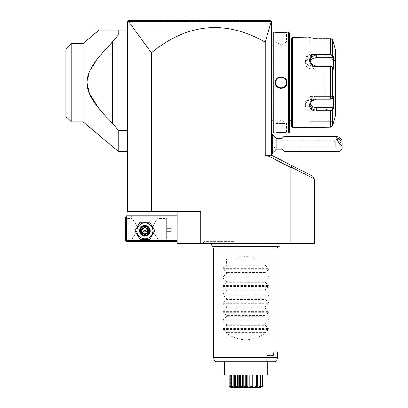 <?xml version="1.0" encoding="UTF-8"?>
<svg xmlns="http://www.w3.org/2000/svg" width="408" height="408" viewBox="0 0 408 408"><rect width="100%" height="100%" fill="white"/><g stroke="black" fill="none" stroke-linecap="round" stroke-linejoin="round"><path stroke-width="0.31" stroke-dasharray="2.04 1.53" d="M265.169 42.126L271.361 21.221L271.611 21.476L270.54 20.4L128.811 20.4L127.74 21.476L128.413 21.221L151.358 52.81C187.598 23.21 225.532 19.65 265.169 42.126L265.169 155.683L271.611 155.683L265.169 155.683L267.684 155.683L290.94 167.53L290.94 243.724L314.558 243.724L314.558 179.306L312.645 176.185L291.337 165.327L291.781 167.418L314.303 178.893M177.128 211.517L200.746 211.517L177.128 211.517L177.128 243.724L200.746 243.724L200.746 211.517L127.74 211.517L127.74 21.476L271.611 21.476L127.74 21.476L127.74 28.988L271.611 28.988L127.74 28.988L127.74 21.476L128.811 20.4L199.589 20.4L199.537 21.216L128.413 21.221M290.94 167.53L291.781 167.418M200.746 243.724L290.94 243.724M151.358 211.517L151.358 52.81M127.74 30.065L127.74 34.899L127.74 30.065L99.088 30.065M127.74 34.899L127.74 151.388L127.74 34.899L118.284 34.899L112.705 41.912L112.705 123.435L118.284 130.448L118.284 151.388M270.56 20.425L270.82 20.686M271.096 20.956L271.356 21.216L199.537 21.216M196.605 20.4L202.944 20.4M199.589 20.4L270.54 20.4L271.611 21.476L271.611 155.683M291.337 165.327L272.411 155.683L267.684 155.683M271.611 21.476L271.611 28.988L271.611 21.476M271.611 148.282L271.611 134.849L271.611 152.464L271.611 148.282L272.687 148.792L272.687 138.955L271.611 139.465M271.611 85.833L271.611 79.519L271.611 85.833L272.039 85.787L272.039 90.168L271.611 90.168L271.611 130.988L271.611 90.168M271.611 75.179L271.611 34.359L271.611 75.179L272.039 75.179L272.039 34.787L271.611 34.359L271.611 33.93L271.611 34.359L271.611 33.93L271.611 34.359L272.039 34.787L272.039 34.359L271.611 33.93L272.039 34.359L272.039 34.787L271.611 34.359L272.039 34.787L271.611 33.93M271.611 131.417L272.039 130.988L272.039 130.56L271.611 131.417L271.611 130.988L271.611 131.417L271.611 130.988L271.611 131.417L272.039 130.988L272.039 90.168M276.19 149.241L276.19 138.506M272.641 138.934L272.641 134.252M272.641 153.495L272.641 148.813M272.687 138.955L272.687 134.252M272.687 153.495L272.687 148.792M272.687 141.188L272.687 146.559L272.687 141.188L271.611 141.188L271.611 143.876L271.611 141.188L272.687 141.188M271.611 146.559L271.611 143.876L271.611 146.559L272.687 146.559L271.611 146.559M272.687 143.876L271.611 143.876L272.687 143.876M281.979 138.506L281.979 149.241M284.126 151.388L284.126 136.359M339.961 137.69L339.961 151.388M342.108 149.241L342.108 140.316M335.667 143.402L336.136 146.314L335.667 147.094L335.667 140.877L334.713 140.653L334.387 141.086L335.667 143.402L335.667 147.094L271.611 147.094L271.611 140.653L271.611 147.094M336.09 144.871L336.09 146.37A2.683 0.949 49.1 0 0 336.274 146.288A2.683 0.949 49.1 0 0 336.411 145.901A2.683 0.949 -130.9 0 0 336.09 144.871L335.667 140.877M272.039 130.56L271.611 130.988M272.039 34.787L271.611 34.359M272.039 75.179L272.039 79.56L271.611 79.519M272.039 79.56L272.039 85.787M272.039 82.676L272.039 44.666L272.039 82.676M272.085 45.099L272.085 120.248M273.115 132.493L273.115 32.854M276.614 133.008L275.369 133.136L275.798 132.707C275.431 132.345 286.9 132.34 286.533 132.707C286.9 132.345 275.436 132.34 275.798 132.707L275.798 123.476L286.533 123.476L286.533 132.707L286.931 133.13M284.983 132.947L283.259 132.84M281.959 132.804L281.189 132.799M280.541 132.799L278.98 132.845M277.853 132.906L277.241 132.952M273.758 133.136L273.758 32.212M286.967 32.212L286.533 32.64L286.967 32.212L286.533 32.64L286.533 41.876L275.798 41.876L281.168 45.099L286.533 41.876L275.798 41.876L275.798 32.64C275.431 33.007 286.9 33.007 286.533 32.64C286.9 33.007 275.436 33.007 275.798 32.64L275.517 32.227M275.885 32.268L276.201 32.298M276.599 32.339L277.323 32.4M277.782 32.436L279.077 32.507M280.322 32.543L281.596 32.548M281.663 32.548L283.31 32.502M285.228 32.385L286.487 32.263M286.533 32.258L286.931 32.217M288.573 133.136L288.573 32.212M281.158 88.521L285.258 86.817L286.967 82.676L285.483 78.769L281.8 76.862M281.189 76.826L277.083 78.525L275.369 82.676L276.853 86.583L280.536 88.485M289.221 132.493L289.221 32.854M289.221 45.099L289.221 120.248L289.221 45.099M291.582 45.099L291.582 120.248L291.582 45.099M291.582 126.694L291.582 38.653M316.276 126.806L330.5 126.806L332.163 125.516L330.5 126.806L316.276 126.806L309.835 127.337L316.276 126.806L316.276 121.324L309.835 121.324L316.276 121.324L316.276 126.806M332.576 110.119L332.576 125.628L332.163 125.516L333.27 121.324L316.276 121.324L333.27 121.324L332.163 125.516L332.576 125.628L330.5 127.23L330.5 110.961L332.576 110.119L332.163 109.676L333.27 107.579L311.982 107.579A6.441 5.579 0 0 1 305.541 102A6.441 5.579 0 0 1 311.982 96.421L311.982 99.159L307.438 100.919L305.541 105.004L307.433 108.824L311.982 110.318L330.5 110.318L332.163 109.676M333.27 107.579L333.713 107.967L333.713 96.033L332.576 98.185L330.5 99.159L311.982 98.945C303.164 98.797 303.113 111.67 311.982 110.961L316.276 110.961M332.163 66.83L333.27 68.927L311.982 68.927A6.441 5.579 180 0 1 305.541 63.347A6.441 5.579 180 0 1 311.982 57.768L311.982 55.029L307.438 56.518L305.541 60.343L307.438 64.428L311.982 66.188L330.5 66.188L332.576 67.162L333.713 69.314L333.27 68.927L316.276 68.927A6.441 5.579 180 0 1 309.835 63.347A6.441 5.579 180 0 1 310.07 61.853M332.163 39.831L330.5 38.541L316.276 38.541L309.835 38.01L316.276 38.541L330.5 38.541L332.163 39.831L333.27 44.023L332.163 39.831L332.576 39.719L332.163 39.831M309.835 44.023L333.713 44.023L309.835 44.023L309.606 37.607M310.544 37.74L310.937 37.791M311.375 37.842L311.967 37.903M312.645 37.964L313.15 38.005M313.747 38.041L314.629 38.087M315.991 38.117L330.5 38.117L332.576 39.719L332.576 55.228L330.5 54.386L330.5 55.029L311.982 55.029L311.982 54.386C303.149 53.662 303.129 66.535 311.982 66.402L330.5 66.402L332.576 67.162L333.713 69.314L333.713 57.38L333.27 57.768L311.982 57.768M331.954 66.591L332.576 67.162L332.576 98.185L330.5 98.945L311.982 98.945M315.991 127.235L314.588 127.265M313.788 127.301L313.099 127.347M312.686 127.378L311.962 127.444M311.375 127.505L310.921 127.556M310.559 127.602L309.58 127.74M292.653 127.77L292.653 37.577M332.163 98.517L333.27 96.421L332.163 98.517L332.576 98.185L331.954 98.756M333.713 121.324L333.27 121.324L333.713 121.324M310.07 103.494A6.441 5.579 0 0 1 309.835 102A6.441 5.579 0 0 1 316.276 96.421L333.27 96.421L333.713 96.033L333.27 96.421L311.982 96.421M332.785 55.621L332.576 55.228L332.163 55.672L330.5 55.029M333.581 57.13L333.407 56.804M335.6 114.883L335.6 50.465M333.407 108.543L333.581 108.217M335.6 104.897L335.6 60.45L335.6 104.897A0.428 0.428 180 0 0 335.172 104.468L335.121 60.879L335.121 104.468L325.079 110.267L325.079 55.08L325.079 110.267M325.079 55.08L335.172 60.879L335.172 104.468L335.172 60.879A0.428 0.428 -0 0 0 335.6 60.45M333.27 57.768L332.163 55.672M275.798 82.676C275.436 89.597 286.906 89.576 286.533 82.676C286.9 75.75 275.425 75.771 275.798 82.676A5.37 5.37 0 0 1 281.168 77.306A5.37 5.37 0 0 1 286.533 82.676A5.37 5.37 0 0 1 281.168 88.041A5.37 5.37 0 0 1 275.798 82.676L275.369 82.676M275.798 123.476L286.533 123.476L281.168 120.248L275.798 123.476M286.523 83.043A5.37 5.37 0 0 1 286.482 83.416M285.692 85.558A5.37 5.37 0 0 1 285.473 85.879M284.973 86.46A5.37 5.37 0 0 1 284.391 86.965M284.075 87.19A5.37 5.37 0 0 1 283.754 87.378M283.744 87.383A5.37 5.37 0 0 1 283.397 87.557M282.678 87.827A5.37 5.37 0 0 1 281.928 87.99M281.546 88.031A5.37 5.37 0 0 1 280.78 88.026M280.398 87.985A5.37 5.37 0 0 1 280.041 87.924M280.021 87.919A5.37 5.37 0 0 1 279.648 87.822M278.929 87.552A5.37 5.37 0 0 1 278.587 87.383M278.572 87.373A5.37 5.37 0 0 1 278.256 87.184M277.94 86.965A5.37 5.37 0 0 1 277.358 86.455M277.098 86.175A5.37 5.37 0 0 1 276.634 85.552M276.272 84.874A5.37 5.37 0 0 1 276.007 84.155M275.849 83.411A5.37 5.37 0 0 1 275.813 83.043M286.523 82.304A5.37 5.37 0 0 0 286.482 81.937M286.329 81.192A5.37 5.37 0 0 0 286.064 80.473M285.697 79.795A5.37 5.37 0 0 0 285.238 79.172M284.978 78.892A5.37 5.37 0 0 0 284.396 78.382M284.08 78.163A5.37 5.37 0 0 0 283.764 77.974M283.749 77.969A5.37 5.37 0 0 0 283.402 77.795M282.683 77.525A5.37 5.37 0 0 0 282.31 77.428M282.29 77.423A5.37 5.37 0 0 0 281.933 77.362M281.556 77.321A5.37 5.37 0 0 0 280.786 77.321M280.408 77.362A5.37 5.37 0 0 0 279.653 77.52M278.934 77.79A5.37 5.37 0 0 0 278.593 77.964M278.577 77.969A5.37 5.37 0 0 0 278.261 78.163M277.945 78.382A5.37 5.37 0 0 0 277.364 78.887M276.859 79.468A5.37 5.37 0 0 0 276.639 79.789M275.849 81.931A5.37 5.37 0 0 0 275.813 82.304M127.74 130.448L118.284 130.448M118.284 34.899L118.284 30.065M110.859 43.763L107.156 47.583M106.804 47.955L104.698 50.22M99.236 56.498L89.531 71.548L87.062 82.676M99.011 108.574L99.695 109.405M104.693 115.122L105.616 116.122M110.859 121.584L112.705 123.435M83.094 121.864L83.094 43.483M71.262 121.864L71.262 43.483M65.892 48.853L65.892 116.494M279.735 243.724L211.951 243.724L279.735 243.724M235.273 243.724L202.73 243.724L235.273 243.724L234.034 241.577L203.969 241.577L234.034 241.577M177.128 240.506L177.128 215.812L177.128 241.577L177.128 240.506L126.664 240.506L126.128 241.041L125.588 240.506L125.588 216.883L126.664 215.812L177.128 215.812M152.903 230.841A7.987 7.987 0 0 0 144.916 222.855A7.987 7.987 0 0 0 136.93 230.841A7.987 7.987 0 0 0 144.916 238.828A7.987 7.987 0 0 0 152.903 230.841A7.987 7.987 0 0 0 144.916 222.855A7.987 7.987 0 0 0 136.93 230.841A7.987 7.987 0 0 0 144.916 238.828A7.987 7.987 0 0 0 152.903 230.841A7.987 7.987 0 0 0 144.916 222.855A7.987 7.987 0 0 0 136.93 230.841A7.987 7.987 0 0 0 144.916 238.828A7.987 7.987 0 0 0 152.903 230.841M126.128 241.041L126.664 241.577L177.128 241.577M158.875 241.577L130.958 241.577L158.875 241.577L157.799 240.506L132.034 240.506L157.799 240.506L157.799 238.894C158.523 239.776 152.628 232.994 152.791 228.888C152.291 224.839 158.534 217.566 157.799 218.494C158.523 217.612 152.628 224.395 152.791 228.5C152.291 232.55 158.534 239.822 157.799 238.894L166.388 238.894L166.969 238.313L166.928 219.076L166.928 238.313M126.664 240.506L126.664 216.883L177.128 216.883M126.664 216.883L126.128 216.347M158.875 215.812L130.958 215.812L158.875 215.812L157.799 216.883L157.799 218.494L166.388 218.494L166.388 238.894L166.388 218.494L166.969 219.076L166.969 238.313L166.928 219.076M125.588 218.494L125.588 238.894L125.588 218.494L132.034 218.494C131.305 217.602 137.205 224.4 137.042 228.506C137.542 232.55 131.305 239.812 132.034 238.894C131.305 239.787 137.205 232.994 137.042 228.888C137.542 224.839 131.305 217.576 132.034 218.494L132.034 216.883L157.799 216.883L132.034 216.883L130.958 215.812M125.588 238.894L132.034 238.894L132.034 240.506L130.958 241.577M149.425 230.841C149.7 236.655 140.133 236.655 140.408 230.841C140.133 225.027 149.7 225.027 149.425 230.841C149.7 225.027 140.133 225.027 140.408 230.841C140.133 236.655 149.7 236.655 149.425 230.841A4.508 4.508 0 0 0 144.916 226.333A4.508 4.508 0 0 0 140.408 230.841A4.508 4.508 0 0 0 144.916 235.35A4.508 4.508 0 0 0 149.425 230.841A4.508 4.508 0 0 0 144.916 226.333A4.508 4.508 0 0 0 140.408 230.841A4.508 4.508 0 0 0 144.916 235.35A4.508 4.508 0 0 0 149.425 230.841M166.928 231.377L166.928 226.012L166.928 231.377L171.222 231.377L171.222 228.694L171.222 231.377L166.928 231.377M166.928 228.694L171.222 228.694L171.222 226.012L171.222 228.694L166.928 228.694M166.928 226.012L171.222 226.012L166.928 226.012M149.211 230.841A4.294 4.294 0 0 1 144.916 235.136A4.294 4.294 0 0 1 140.622 230.841A4.294 4.294 0 0 1 144.916 226.547A4.294 4.294 0 0 1 149.211 230.841A4.294 4.294 0 0 0 144.916 226.547A4.294 4.294 0 0 0 140.622 230.841A4.294 4.294 0 0 0 144.916 235.136A4.294 4.294 0 0 0 149.211 230.841M154.836 230.841L149.874 222.253L139.959 222.253L134.997 230.841L139.959 239.43L149.874 239.43L154.836 230.841L149.874 222.253L139.959 222.253L134.997 230.841L139.959 239.43L149.874 239.43L154.836 230.841L149.874 222.253L139.959 222.253L134.997 230.841L139.959 239.43L149.874 239.43L154.836 230.841M139.546 230.841A5.37 5.37 0 0 1 144.916 225.476A5.37 5.37 0 0 1 150.287 230.841A5.37 5.37 0 0 1 144.916 236.212A5.37 5.37 0 0 1 139.546 230.841A5.37 5.37 0 0 1 144.916 225.476A5.37 5.37 0 0 1 150.287 230.841A5.37 5.37 0 0 0 144.916 225.476A5.37 5.37 0 0 0 139.546 230.841A5.37 5.37 0 0 0 144.916 236.212A5.37 5.37 0 0 0 150.287 230.841A5.37 5.37 0 0 1 144.916 236.212A5.37 5.37 0 0 1 139.546 230.841M140.087 230.841A4.83 4.83 0 0 0 144.916 235.676A4.83 4.83 0 0 0 149.746 230.841A4.83 4.83 0 0 0 144.916 226.012A4.83 4.83 0 0 0 140.087 230.841M148.216 232.749L144.916 234.651L141.617 232.749L141.617 228.939L142.168 229.255L144.916 227.669L147.665 229.255L147.665 232.427L144.916 234.014L142.168 232.427L142.168 229.255L144.916 230.841L144.916 227.669L142.168 229.255L142.168 232.427L144.916 230.841L144.916 234.014L147.665 232.427L144.916 230.841L147.665 229.255L144.916 227.669L147.665 229.255L147.665 232.427L147.665 229.255L148.216 228.939L148.216 232.749L147.665 232.427M141.617 232.749L142.168 232.427L144.916 234.014L142.168 232.427L142.168 229.255M144.916 234.651L144.916 234.014M141.617 228.939L144.916 227.032L144.916 227.669M213.547 246.692A1.913 1.913 0 0 0 214.256 246.554L277.43 246.554A1.913 1.913 0 0 0 278.139 246.692L213.547 246.692M277.465 246.692L214.22 246.692M213.634 248.88L278.052 248.88M273.238 352.17L277.603 352.17L273.238 352.17L273.758 352.17L273.238 352.17L272.687 353.241L273.238 352.17L273.574 355.847L273.238 352.17M277.603 352.17L277.603 357.535L213.634 357.535M276.68 360.932L275.599 361.83L266.633 361.83L266.633 353.241L272.687 353.241L266.633 353.241L266.633 354.715L266.72 353.828L267.005 355.526L272.891 355.526L272.687 353.241L272.891 355.526L273.574 355.847L266.643 355.847L273.284 355.847L272.891 355.526L267.005 355.526L267.158 355.847L266.72 353.828L266.633 355.847L267.317 355.847L266.633 355.847L266.633 361.83L224.369 361.83L267.317 361.83L267.317 355.847M224.369 374.957L267.317 374.957M229.005 374.957L230.653 374.957L229.005 374.957M229.204 374.957L231.795 374.957L229.204 374.957L229.112 386.31L230.653 387.09M231.412 374.957L235.36 374.957L231.412 374.957L231.168 386.31L232.254 386.82M235.36 374.957L240.572 374.957L235.36 374.957L235.36 386.029L234.993 386.31L234.472 386.029L234.472 374.957M240.572 374.957L246.422 374.957L240.572 374.957L240.572 386.029L240.128 386.31L239.486 386.029L239.486 374.957M246.422 374.957L252.2 374.957L246.422 374.957L246.422 386.029L245.947 386.31L245.264 386.029L245.264 374.957M252.2 374.957L257.208 374.957L252.2 374.957L252.2 386.029L251.761 386.31L252.94 387.508M257.208 374.957L260.85 374.957L257.05 374.957L257.31 374.957L257.208 386.029L256.856 386.31L256.326 386.029L256.326 374.957M260.85 374.957L262.681 374.957L259.891 374.957L260.85 374.957L260.85 386.034M262.681 374.957L261.033 374.957L262.681 374.957L262.681 386.029L261.033 387.274L261.033 374.957L261.043 387.212L260.717 387.544M231.341 386.692L231.341 374.957L231.163 387.131M230.836 386.034L231.795 387.274L231.795 374.957L231.795 387.274L231.341 387.274M231.795 387.146L230.836 386.029L230.836 374.957M234.376 374.957L234.636 387.274L234.636 374.957L234.636 387.274L233.779 387.274L233.779 374.957M238.823 387.274L238.823 374.957L238.823 387.269L237.675 387.274L237.675 374.957M252.863 387.274L252.863 374.957L252.863 387.269L254.011 387.274L254.011 374.957M259.432 386.82L260.518 386.31L260.273 386.029L257.902 387.274L257.05 387.274L257.05 374.957L257.05 387.274L257.31 374.957M261.033 387.09L262.574 386.31L262.482 386.029L259.891 387.274L259.891 374.957L259.891 387.274L260.85 386.029L259.855 387.192M260.345 386.692L260.345 387.274M262.681 386.029L261.033 387.274L261.033 374.957M262.574 386.31L262.247 386.549M262.482 386.029L262.482 374.957M260.273 386.029L260.273 374.957M257.902 387.274L257.902 374.957M256.326 386.029L254.011 387.274M252.792 386.707L252.2 386.029M251.114 374.957L251.114 386.029L251.761 386.31M251.114 386.029L249.135 387.274L249.135 374.957M249.135 387.274L247.829 387.274L247.829 374.957M247.829 387.274L246.422 386.029M245.264 386.029L243.856 387.274L243.856 374.957M243.856 387.274L242.551 387.274L242.551 374.957M242.551 387.274L240.572 386.029M239.43 386.045L238.894 386.697M237.675 387.274L235.36 386.029M233.779 387.274L231.412 386.029M230.836 386.029L231.535 386.83L230.836 386.029M230.653 386.748L229.204 386.029M229.005 386.029L230.653 387.274L229.112 386.31M230.653 374.957L230.637 387.212L230.969 387.544M231.249 387.355L231.673 387.508M232.29 386.835L232.723 387.024M232.841 387.075L233.381 387.284M234.937 387.121L234.829 386.31M235.309 386.468L235.727 386.672M236.186 386.886L238.241 387.539M238.66 387.524L239.797 386.57M240.424 386.488L240.985 386.804M241.077 386.85L241.388 387.008M241.465 387.044L241.801 387.197M242.026 387.284L242.796 387.503M246.611 386.85L248.008 387.508M248.283 387.539L248.712 387.529M248.763 387.524L249.9 387.192M250.701 386.804L251.277 386.478M253.057 387.529L253.445 387.539M253.664 387.508L254.199 387.386M255.969 386.667L256.306 386.504M256.856 386.315L256.79 386.595M256.785 386.631L256.744 387.065M256.897 387.447L257.882 387.427M257.933 387.411L259.396 386.835M259.82 387.238L259.855 387.544M224.369 361.83L275.599 361.83M234.279 258.759L257.407 258.759C249.696 255.882 241.99 255.882 234.279 258.759L226.516 258.759L226.516 265.195L222.865 268.393L222.865 269.305L226.516 272.503L226.516 273.788L222.865 276.986L222.865 277.894L226.516 281.092L226.516 282.377L222.865 285.575L222.865 286.487L226.516 289.685L226.516 290.965L222.865 294.163L222.865 295.076L226.516 298.274L226.516 299.554L222.865 302.751L222.865 303.664L226.516 306.862L226.516 308.147L222.865 311.345L222.865 312.253L226.516 315.45L226.516 316.736L222.865 319.933L222.865 320.841L226.516 324.039L226.516 325.324L222.865 328.522L222.865 329.435L226.516 332.632L226.516 333.27L265.169 333.27C252.287 341.991 239.399 341.991 226.516 333.27M222.865 329.435L268.821 329.435L265.169 332.632L265.169 333.27M268.821 329.435L268.821 328.522L265.169 325.324L226.516 325.324M222.865 320.841L268.821 320.841L265.169 324.039L265.169 325.324M268.821 320.841L268.821 319.933L265.169 316.736L226.516 316.736M222.865 312.253L268.821 312.253L265.169 315.45L265.169 316.736M268.821 312.253L268.821 311.345L265.169 308.147L226.516 308.147M222.865 303.664L268.821 303.664L265.169 306.862L265.169 308.147M268.821 303.664L268.821 302.751L265.169 299.554L226.516 299.554M222.865 295.076L268.821 295.076L265.169 298.274L265.169 299.554M268.821 295.076L268.821 294.163L265.169 290.965L226.516 290.965M222.865 286.487L268.821 286.487L265.169 289.685L265.169 290.965M268.821 286.487L268.821 285.575L265.169 282.377L226.516 282.377M222.865 277.894L268.821 277.894L265.169 281.092L265.169 282.377M268.821 277.894L268.821 276.986L265.169 273.788L226.516 273.788M222.865 269.305L268.821 269.305L265.169 272.503L265.169 273.788M268.821 269.305L268.821 268.393L265.169 265.195L226.516 265.195M257.407 258.759L265.169 258.759L265.169 265.195M265.169 332.632L226.516 332.632M265.169 324.039L226.516 324.039M265.169 315.45L226.516 315.45M265.169 306.862L226.516 306.862M265.169 298.274L226.516 298.274M265.169 289.685L226.516 289.685M265.169 281.092L226.516 281.092M265.169 272.503L226.516 272.503M226.516 258.759L265.169 258.759M202.73 243.724L203.969 241.577M272.039 46.17L271.611 46.17M330.5 38.117L330.5 54.386M316.276 38.117L316.276 44.023L316.276 38.117M330.5 66.188L330.5 99.159M311.982 66.402L311.982 68.927M311.982 110.961L311.982 107.579M330.5 110.961L330.5 110.318M309.407 127.77L309.835 127.337L309.407 127.77L309.835 127.337L309.835 121.324M316.276 99.159L316.276 96.421M316.276 68.927L316.276 66.188M286.967 82.676L286.533 82.676M144.916 227.032L148.216 228.939M276.65 361.034L214.567 361.034M222.865 328.522L268.821 328.522M222.865 319.933L268.821 319.933M222.865 311.345L268.821 311.345M222.865 302.751L268.821 302.751M222.865 294.163L268.821 294.163M222.865 285.575L268.821 285.575M222.865 276.986L268.821 276.986M222.865 268.393L268.821 268.393M272.687 135.339A9.665 9.665 0 0 0 271.922 134.977M271.922 152.776A9.665 9.665 0 0 0 272.687 152.408M336.274 146.288L340.828 142.341M334.504 140.719L337.314 138.286M334.713 140.653L271.611 140.653M275.369 133.136L275.798 132.707L275.369 133.136M286.967 133.136L286.533 132.707L286.967 133.136M309.835 105.004L309.835 102M309.835 60.343L309.835 63.347M305.541 60.343L305.541 63.347M305.541 105.004L305.541 102M275.369 32.212L275.798 32.64L275.369 32.212M260.146 386.83L260.85 386.029L260.146 386.83M273.758 355.847L273.758 352.17"/><path stroke-width="0.61" d="M199.589 20.4L199.537 21.216L128.413 21.221L128.066 21.145L128.811 20.4L270.56 20.425M196.605 20.4L128.811 20.4L127.74 21.476L127.74 211.517L151.358 211.517L151.358 52.81C187.598 23.21 225.532 19.65 265.169 42.126L265.169 155.683L272.411 155.683L291.337 165.327L291.781 167.418L290.94 167.53L267.684 155.683M128.413 21.221L151.358 52.81M291.337 165.327L312.645 176.185L314.558 179.306L314.558 243.724L290.94 243.724L290.94 167.53M290.94 243.724L177.128 243.724L177.128 211.517M151.358 211.517L200.746 211.517L200.746 243.724M314.303 178.893L291.781 167.418M270.82 20.686L271.096 20.956M199.537 21.216L271.361 21.221L270.54 20.4L202.944 20.4M271.611 155.683L271.611 21.476L271.361 21.221L265.169 42.126M272.687 135.339A9.665 9.665 0 0 1 276.19 138.506L276.19 146.559A9.665 4.83 180 0 1 272.687 148.14M272.687 152.408A9.665 9.665 0 0 0 276.19 149.241L276.19 146.559M272.641 134.252L272.687 153.495L272.687 134.252L271.611 135.283M276.19 149.241L281.979 149.241L281.979 138.506L284.126 136.359L284.126 151.388L339.961 151.388L339.961 144.478L342.108 145.574L342.108 149.241L339.961 151.388M284.126 136.359L336.671 136.359L339.961 137.69L342.108 140.316L342.108 145.574M336.671 136.359L335.82 138.256L339.961 144.478M337.171 138.669A2.683 0.949 49.1 0 0 338.706 141.316A2.683 0.949 49.1 0 0 340.828 142.341A2.683 0.949 49.1 0 0 340.966 141.959A2.683 0.949 49.1 0 0 339.436 139.312A2.683 0.949 49.1 0 0 337.314 138.286A2.683 0.949 49.1 0 0 337.171 138.669M271.611 85.833L272.039 85.787L272.039 130.988L271.611 131.417M272.039 130.56L271.611 130.988M272.039 85.787L272.039 79.56L271.611 79.519M271.611 33.93L272.039 34.359L272.039 79.56M272.039 34.787L271.611 34.359M273.115 120.248L272.085 120.248L272.039 44.666M273.115 45.099L272.085 45.099M273.115 32.854L273.115 132.493L273.758 133.136L275.369 133.136C275.028 132.768 287.303 132.768 286.967 133.136L288.573 133.136L288.573 32.212L286.967 32.212C287.303 32.579 275.033 32.579 275.369 32.212L273.758 32.212L273.115 32.854M273.758 32.212L273.758 133.136M286.967 82.676C287.288 90.239 275.023 90.204 275.369 82.676C275.043 75.108 287.309 75.143 286.967 82.676L286.533 82.676C286.9 89.597 275.425 89.576 275.798 82.676C275.436 75.75 286.906 75.771 286.533 82.676A5.37 5.37 0 0 1 286.523 83.043M286.931 133.13L286.595 133.095M286.38 133.074L284.983 132.947M283.259 132.84L281.959 132.804M281.189 132.799L280.541 132.799M278.98 132.845L277.853 132.906M277.241 132.952L276.614 133.008M275.517 32.227L275.885 32.268M276.201 32.298L276.599 32.339M277.323 32.4L277.782 32.436M279.077 32.507L280.322 32.543M283.31 32.502L285.228 32.385M281.8 76.862L281.189 76.826M280.536 88.485L281.158 88.521M288.573 32.212L289.221 32.854L289.221 132.493L288.573 133.136M291.582 45.099L289.221 45.099M291.582 120.248L289.221 120.248M292.653 127.77L292.653 37.577L291.582 38.653L291.582 126.694L292.653 127.77L330.5 127.23L332.576 125.628L333.877 121.324L332.576 125.628L332.576 110.119L330.5 110.961L316.276 110.961C307.443 111.685 307.423 98.812 316.276 98.945L330.5 98.945L332.576 98.185L333.713 96.033L333.713 107.967L332.576 110.119L332.163 109.676L330.5 110.318L316.276 110.318L311.732 108.829L309.835 105.004L311.732 100.919L316.276 99.159L330.5 99.159L332.163 98.517M333.877 121.324L335.6 114.883L335.6 50.465L332.576 39.719L332.576 55.228L333.713 57.38L333.713 69.314L332.576 67.162L330.5 66.402L316.276 66.402C307.459 66.555 307.408 53.678 316.276 54.386L330.5 54.386L332.576 55.228L332.163 55.672L333.27 57.768L316.276 57.768A6.441 5.579 180 0 0 310.07 61.853M333.877 44.023L332.576 39.719L330.5 38.117L292.653 37.577M331.954 98.756L332.576 98.185L332.576 67.162L331.954 66.591M332.163 66.83L330.5 66.188L316.276 66.188L311.732 64.433L309.835 60.343L311.727 56.523L316.276 55.029L330.5 55.029L332.163 55.672M309.606 37.607L309.896 37.653M310.106 37.684L310.544 37.74M310.937 37.791L311.375 37.842M311.967 37.903L312.645 37.964M313.15 38.005L313.747 38.041M314.629 38.087L315.991 38.117M332.163 109.676L333.27 107.579L316.276 107.579L316.276 110.961L330.5 110.961L330.5 110.318M330.5 110.961L330.5 127.23L315.991 127.235M314.588 127.265L313.788 127.301M313.099 127.347L312.686 127.378M311.962 127.444L311.375 127.505M310.921 127.556L310.559 127.602M330.5 38.117L330.5 54.386L316.276 54.386L316.276 57.768M316.246 54.386L311.982 54.386M333.27 107.579L333.581 108.217M316.276 107.579A6.441 5.579 0 0 1 310.07 103.494M333.581 57.13L333.27 57.768M333.407 56.804L332.785 55.621M332.576 110.119L333.407 108.543M286.482 83.416A5.37 5.37 0 0 1 285.692 85.558M285.473 85.879A5.37 5.37 0 0 1 284.973 86.46M284.391 86.965A5.37 5.37 0 0 1 284.075 87.19M283.397 87.557A5.37 5.37 0 0 1 283.04 87.705M282.994 87.72A5.37 5.37 0 0 1 282.678 87.827M281.928 87.99A5.37 5.37 0 0 1 281.546 88.031M280.78 88.026A5.37 5.37 0 0 1 280.398 87.985M279.648 87.822A5.37 5.37 0 0 1 279.332 87.72M279.286 87.7A5.37 5.37 0 0 1 278.929 87.552M278.256 87.184A5.37 5.37 0 0 1 277.94 86.965M277.358 86.455A5.37 5.37 0 0 1 277.098 86.175M276.44 85.221A5.37 5.37 0 0 1 276.272 84.874M276.007 84.155A5.37 5.37 0 0 1 275.849 83.411M275.813 83.043A5.37 5.37 0 0 1 275.813 82.304M286.533 82.676A5.37 5.37 0 0 0 286.523 82.304M286.482 81.937A5.37 5.37 0 0 0 286.329 81.192M286.064 80.473A5.37 5.37 0 0 0 285.891 80.126M285.238 79.172A5.37 5.37 0 0 0 284.978 78.892M284.396 78.382A5.37 5.37 0 0 0 284.08 78.163M283.402 77.795A5.37 5.37 0 0 0 283.05 77.648M283.004 77.627A5.37 5.37 0 0 0 282.683 77.525M281.933 77.362A5.37 5.37 0 0 0 281.556 77.321M280.786 77.321A5.37 5.37 0 0 0 280.408 77.362M279.653 77.52A5.37 5.37 0 0 0 279.337 77.627M279.291 77.642A5.37 5.37 0 0 0 278.934 77.79M278.261 78.163A5.37 5.37 0 0 0 277.945 78.382M277.364 78.887A5.37 5.37 0 0 0 276.859 79.468M276.639 79.789A5.37 5.37 0 0 0 275.849 81.931M127.74 30.065L99.088 30.065L83.094 43.483L71.262 43.483L71.262 121.864L83.094 121.864L118.284 151.388L118.284 130.448L127.74 130.448M127.74 34.899L118.284 34.899L118.284 30.065M118.284 130.448L112.705 123.435C90.607 101.23 87.404 92.055 87.062 82.676C87.404 73.297 90.612 64.117 112.705 41.912L112.705 123.435M110.859 43.763L118.284 34.899M107.156 47.583L106.804 47.955M104.698 50.22L99.236 56.498M87.062 82.676L89.495 93.713L99.011 108.574M99.695 109.405L104.693 115.122M105.616 116.122L110.859 121.584M83.094 43.483L83.094 121.864M71.262 121.864L65.892 116.494L65.892 48.853L71.262 43.483M177.128 215.812L126.664 215.812L126.128 216.347L126.664 216.883L126.664 240.506L177.128 240.506M126.664 216.883L177.128 216.883M126.664 240.506L126.128 241.041L126.664 241.577L177.128 241.577M126.128 216.347L125.588 216.883L125.588 240.506L126.128 241.041M134.997 230.841L139.959 239.43L149.874 239.43L154.836 230.841L149.874 222.253L139.959 222.253L134.997 230.841M136.93 230.841A7.987 7.987 0 0 0 144.916 238.828A7.987 7.987 0 0 0 152.903 230.841A7.987 7.987 0 0 0 144.916 222.855A7.987 7.987 0 0 0 136.93 230.841M150.287 230.841A5.37 5.37 0 0 0 144.916 225.476A5.37 5.37 0 0 0 139.546 230.841A5.37 5.37 0 0 0 144.916 236.212A5.37 5.37 0 0 0 150.287 230.841M149.746 230.841A4.83 4.83 0 0 1 144.916 235.676A4.83 4.83 0 0 1 140.087 230.841A4.83 4.83 0 0 1 144.916 226.012A4.83 4.83 0 0 1 149.746 230.841M144.916 234.651L148.216 232.749L148.216 228.939L147.665 229.255L144.916 227.669L142.168 229.255L142.168 232.427L144.916 234.014L147.665 232.427L147.665 229.255L144.916 230.841L144.916 227.032L141.617 228.939L147.665 232.427L144.916 234.014L144.916 230.841L141.617 232.749L144.916 234.651L144.916 234.014M148.216 232.749L147.665 232.427M142.168 229.255L144.916 227.669M211.951 243.724A1.913 1.913 0 0 0 213.547 246.692L278.139 246.692A1.913 1.913 0 0 0 279.735 243.724M277.465 246.692L278.052 248.88L213.634 248.88L213.634 357.535L277.603 357.535L276.65 361.034L277.603 357.535L277.603 352.17L278.052 352.17L277.603 352.17M214.22 246.692L213.634 248.88L213.634 357.535L214.567 361.034L276.65 361.034L275.599 361.83L267.317 361.83L267.317 374.957L224.369 374.957L224.369 361.83L215.608 361.83L275.599 361.83M278.052 248.88L278.052 352.17M229.005 386.029L229.005 374.957L229.005 386.029L230.918 387.513M229.112 386.31L229.204 386.029L231.795 387.274L230.836 386.029L231.535 386.83L229.077 386.31L229.908 386.855M229.204 386.029L229.204 374.957M231.341 387.274L231.341 386.692M230.836 386.029L230.836 374.957M231.168 386.31L231.412 386.029L233.779 387.274L234.636 387.274L234.472 386.029L234.829 386.31C235.671 388.064 234.452 388.064 231.168 386.31L231.061 386.31M231.412 386.029L231.412 374.957M233.779 387.274L233.779 374.957M234.376 374.957L234.376 386.31L234.472 374.957M235.309 386.468L234.993 386.31L235.36 386.029L237.675 387.274L238.823 387.274L239.486 386.029L239.924 386.31C239.629 388.064 237.986 388.064 234.993 386.31L234.829 386.31M235.36 386.029L235.36 374.957M237.675 387.274L237.675 374.957M238.823 387.263L238.823 374.957L238.843 386.963M239.43 386.045L239.486 374.957M240.424 386.488L240.128 386.31L240.572 386.029L242.551 387.274L243.856 387.274L245.264 386.029L245.733 386.31C244.336 388.064 242.464 388.064 240.128 386.31L239.924 386.31M240.572 386.029L240.572 374.957M242.551 387.274L242.551 374.957M243.856 387.274L243.856 374.957M245.264 386.029L245.264 374.957M246.233 386.555L245.947 386.31L246.422 386.029L247.829 387.274L249.135 387.274L251.114 386.029L251.558 386.31C249.222 388.064 247.355 388.064 245.947 386.31L245.733 386.31M246.422 386.029L246.422 374.957M247.829 387.274L247.829 374.957M249.135 387.274L249.135 374.957M251.114 386.029L251.114 374.957M251.761 386.31L252.2 386.029L252.863 387.274L254.011 387.274L256.326 386.029L256.693 386.31C253.705 388.064 252.057 388.064 251.761 386.31L251.277 386.478M252.2 386.029L252.2 374.957M252.863 387.269L252.863 374.957L252.853 387.029M254.011 387.274L254.011 374.957M256.326 386.029L256.326 374.957M256.856 386.315L257.208 386.029L257.05 387.274L257.902 387.274L260.273 386.029L260.518 386.31C257.234 388.064 256.015 388.064 256.856 386.31L256.306 386.504M257.31 374.957L257.31 386.31L257.208 374.957M257.902 387.274L257.902 374.957M260.273 386.029L260.273 374.957M260.625 386.31L259.891 387.274L262.482 386.029L262.574 386.31L260.146 386.83L260.518 386.31M260.85 386.029L260.85 374.957M260.345 387.274L260.345 386.692M262.482 386.029L262.482 374.957M260.62 387.6L231.066 387.6L260.62 387.6L262.574 386.31M262.681 386.029L262.681 374.957M231.163 387.131L230.653 386.748M262.247 386.549L261.314 387.161M233.626 387.37L234.539 387.539M234.595 387.529L234.937 387.121M235.727 386.672L236.186 386.886M242.796 387.503L243.239 387.544M244.647 387.131L244.979 386.917M249.9 387.192L250.701 386.804M254.199 387.386L255.969 386.667M256.744 387.065L256.897 387.447M259.927 387.529L260.355 387.386M272.039 119.177L271.611 119.177L272.039 119.177M272.039 90.168L271.611 90.168M272.039 75.179L271.611 75.179M272.039 46.17L271.611 46.17M330.5 99.159L330.5 66.188M330.5 54.386L330.5 55.029M275.369 82.676L275.798 82.676M148.216 228.939L144.916 227.032M141.617 228.939L141.617 232.749M271.922 134.977A9.665 9.665 0 0 0 271.611 134.849M271.611 152.898A9.665 9.665 0 0 0 271.922 152.776M271.611 152.464L272.641 153.495M276.19 138.506L281.979 138.506M281.979 149.241L284.126 151.388M272.085 120.248L272.039 120.681M127.74 151.388L118.284 151.388M214.567 361.034L215.608 361.83"/></g></svg>

